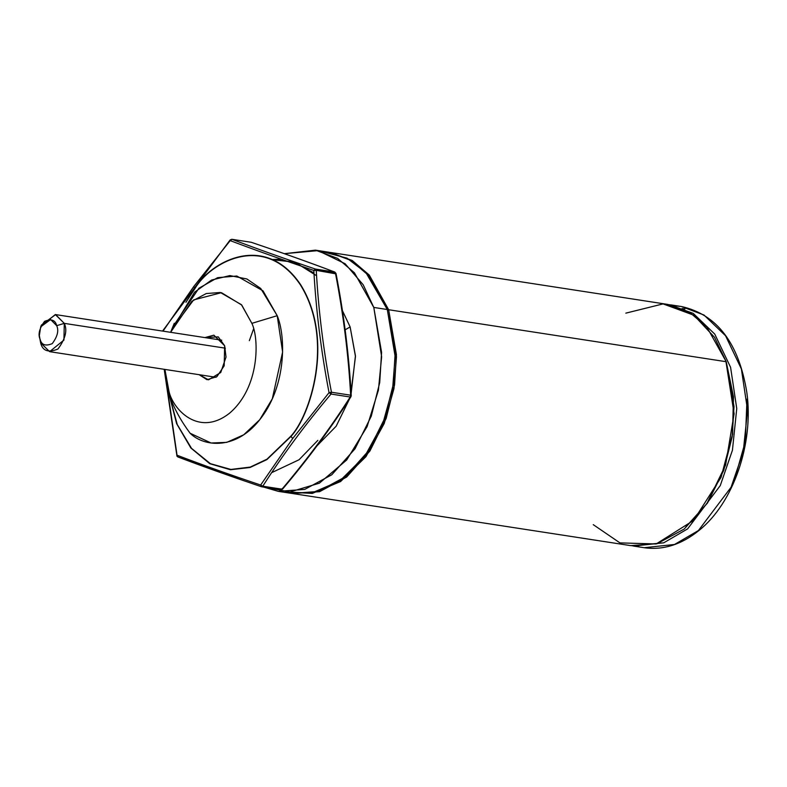 <?xml version="1.0" encoding="UTF-8"?>
<svg xmlns="http://www.w3.org/2000/svg" width="787" height="787" viewBox="0 0 787 787"><rect width="100%" height="100%" fill="white"/><g stroke="black" fill="none" stroke-linecap="round" stroke-linejoin="round"><path stroke-width="1.18" d="M322.129 251.594L346.978 258.136L365.965 272.715L387.302 309.517L373.795 307.442L363.2 284.786L345.109 263.734L318.135 250.63L284.363 253.68L315.439 250.148L337.584 258.372L354.445 272.833L373.795 307.442L387.302 309.517L367.942 274.909L351.091 260.458L328.946 252.233L315.439 250.148M199.15 374.701L207.02 379.708L216.897 376.648L224.187 365.817L224.649 345.759L226.026 357.062L220.744 372.497L208.535 379.836L199.15 374.701M173.032 326.477L198.895 288.249L217.605 277.663L236.808 276.03L263.015 290.836L277.211 315.695L251.87 323.349L241.422 304.677L220.34 292.489L206.263 293.541L191.861 301.273L170.631 332.311L171.832 329.251L193.641 299.916L221.452 292.675L241.747 305.051L251.87 323.349C259.149 338.272 260.025 387.145 229.627 413.136C198.708 437.611 172.973 409.191 169.028 391.533L164.916 369.428L169.028 391.533C172.973 409.191 198.708 437.611 229.627 413.136C260.025 387.145 259.149 338.272 251.87 323.349L277.211 315.695L260.743 288.475L246.882 278.972L229.853 275.578L211.555 280.054L194.576 292.184L171.96 329.428M165.132 372.713L169.697 396.264C174.37 408.935 181.167 421.252 190.1 433.234C204.02 447.144 237.162 450.735 261.52 417.385C286.212 384.538 285.917 336.639 277.211 315.695L282.622 351.996L272.302 398.812L259.69 419.776L243.704 434.798L226.764 442.363L211.093 443.012L190.1 433.234C181.167 421.252 174.37 408.935 169.697 396.264M164.552 369.369L177.036 455.22L178.088 457.001L177.036 455.22C202.033 464.773 229.902 474.709 260.654 485.028L292.695 438.536L329.045 392.644C321.155 351.455 316.079 310.727 313.816 270.443C283.104 260.015 255.234 250.069 230.197 240.625L231.86 239.287L251.22 242.288C281.884 252.637 309.685 262.553 334.632 272.027C309.685 262.553 281.884 252.637 251.22 242.288L232.017 239.327C256.955 248.8 284.766 258.716 315.43 269.065L334.632 272.027L335.469 273.305C343.388 314.377 348.454 355.006 350.658 395.202L350.205 397.012L350.913 396.009L350.205 397.012L331.002 394.051C305.405 424.331 282.661 455.053 262.779 486.209L281.982 489.17C307.589 458.89 330.324 428.167 350.205 397.012L350.658 395.202C348.454 355.006 343.388 314.377 335.469 273.305L316.266 270.354C318.46 310.54 323.526 351.169 331.455 392.241L350.658 395.202L355.468 356.501L350.126 326.92L345.159 329.812M204.866 337.593L218.245 336.866L224.649 345.759L213.877 335.173L204.866 337.593M278.293 491.354L263.734 487.104L289.99 491.954L319.355 483.188L346.693 459.982L367.086 426.643L378.399 390.263L381.636 356.747L373.795 307.442L381.587 352.35L379.718 382.61L371.297 416.136L355.055 448.757L331.78 474.768L304.736 489.396L278.293 491.354L291.8 493.429L318.233 491.472L345.277 476.843L368.552 450.833L384.794 418.212L393.215 384.686L395.084 354.425L387.302 309.517L395.123 356.363L392.683 388.06L383.033 422.894L364.981 455.958L339.846 480.916L311.632 493.075L285.11 491.993M342.434 310.668L350.126 326.92L355.439 355.803L351.12 393.598M349.477 399.019L336.167 426.2L317.161 445.658M625.832 313.147L663.067 303.9L693.908 315.233L714.507 337.298L726.224 361.715L706.874 327.107L690.012 312.655L667.878 304.431L330.294 252.44L352.438 260.664L369.3 275.116L388.65 309.734L387.489 310.078L388.65 309.734L369.103 274.899L352.035 260.418L329.625 252.342M285.799 492.013L312.311 493.4L340.633 481.506L365.955 456.676L384.194 423.573L393.972 388.611L396.481 356.767L388.65 309.734L726.224 361.715L388.65 309.734L396.432 354.632L394.562 384.892L386.151 418.418L369.9 451.04L346.634 477.05L319.581 491.688L292.479 493.538M293.148 493.636L630.721 545.627L657.165 543.679L684.208 529.041L707.483 503.031L723.725 470.41L732.146 436.883L734.015 406.623L726.224 361.715L733.454 396.678L732.52 434.237L721.03 477.394L693.681 520.335L656.142 543.965L619.949 542.892L593.26 524.663M733.484 397.002L732.599 434.247L721.148 477.089M721.03 477.394L732.589 434.296L733.454 396.678M669.225 304.658L693.209 313.374L714.744 334.082L730.582 367.293L736.75 408.561L732.431 450.223L720.272 485.579L687.612 528.884L663.736 542.814L633.427 546.05L644.228 547.713L674.538 544.476L698.413 530.546L674.538 544.476L644.228 547.713C663.234 550.369 681.512 544.604 699.063 530.399C733.336 503.159 754.005 443.465 746.833 392.467C738.826 343.112 717.016 314.456 681.375 306.507L704.011 315.036L725.545 335.744L741.384 368.955L747.552 410.224L743.233 451.886L731.074 487.242L698.413 530.546L731.074 487.242L743.233 451.886L747.552 410.224L741.384 368.955L725.545 335.744L704.011 315.036L681.375 306.507L675.935 305.936M734.655 479.175L745.309 441.645L746.991 399.078M682.044 308.514L684.946 309.016M685.713 527.083L706.893 503.582L725.584 465.097L734.104 413.775L725.968 361.676M637.539 546.267L638.867 546.621M632.069 545.824L663.736 542.814L687.612 528.884L720.272 485.579L732.431 450.223L736.75 408.561L730.582 367.293L714.744 334.082L693.209 313.374L669.216 304.658M163.017 331.14L193.809 286.458L230.197 240.625L193.809 286.458L194.763 288.445C209.696 262.681 264.137 230.837 300.536 284.54C335.37 340.377 309.793 416.618 290.993 436.431L292.695 438.536L290.993 436.431L266.911 459.578L250.03 467.498L230.414 469.741L209.755 463.681L190.828 447.96L176.642 423.681L169.077 394.395L176.642 423.681L190.828 447.96L209.755 463.681L230.414 469.741L250.03 467.498L266.911 459.578L290.826 436.205C309.576 416.451 335.065 340.437 300.349 284.776C264.058 231.23 209.775 262.976 194.881 288.662L185.909 302.306L194.763 288.445L193.809 286.458L164.453 328.927M290.826 436.205L266.97 459.185L250.266 467.084L230.857 469.436L210.355 463.651L191.497 448.334L177.232 424.488L169.451 395.556L177.232 424.488L191.497 448.334L210.355 463.651L230.857 469.436L250.266 467.084L266.97 459.185L290.993 436.431C309.793 416.618 335.37 340.377 300.536 284.54C264.137 230.837 209.696 262.681 194.763 288.445L194.881 288.662C209.775 262.976 264.058 231.23 300.349 284.776C335.065 340.437 309.576 416.451 290.826 436.205M178.088 457.001L243.213 480.493M261.5 486.74L262.779 486.209L260.654 485.028L261.658 486.779L280.703 489.701L281.982 489.17L262.779 486.209L261.5 486.74L260.654 485.028C229.902 474.709 202.033 464.773 177.036 455.22L177.252 455.722M350.205 397.012L350.658 395.202L331.455 392.241L331.002 394.051L329.045 392.644L292.695 438.536L260.654 485.028L262.779 486.209C282.661 455.053 305.405 424.331 331.002 394.051L350.205 397.012C330.324 428.167 307.589 458.89 281.982 489.17L282.523 488.402L280.861 489.74L261.343 486.7C230.67 476.342 202.839 466.425 177.872 456.942L177.301 456.48M317.83 440.366L299.05 459.756L271.653 472.662M316.59 275.745L295.214 262.287L273.119 259.759L293.767 261.815L313.993 273.355M313.974 272.951L290.974 260.694L313.974 272.951M281.353 259.228L272.538 259.494L281.353 259.228M177.036 455.22L164.572 369.565M251.515 242.386L251.378 242.327C282.051 252.686 309.881 262.602 334.849 272.086L336.019 273.492C343.958 314.633 349.035 355.35 351.238 395.615L350.943 396.746C331.022 427.971 308.238 458.752 282.592 489.091L280.703 489.701M230.197 240.625L230.739 239.858L230.197 240.625C255.234 250.069 283.104 260.015 313.816 270.443C316.079 310.727 321.155 351.455 329.045 392.644L331.002 394.051L331.455 392.241L329.045 392.644L331.455 392.241C323.526 351.169 318.46 310.54 316.266 270.354L313.816 270.443L315.43 269.065C284.766 258.716 256.955 248.8 232.017 239.327L230.197 240.625M162.555 331.071L230.129 239.937L231.86 239.287L250.886 242.239M335.469 273.305L334.632 272.027L315.43 269.065L313.816 270.443L316.266 270.354L315.43 269.065L316.266 270.354L335.685 273.807M39.35 335.537L40.629 342.847L39.35 335.537L40.688 326.851L50.614 319.532L56.694 325.67C58.986 330.55 57.5 336.531 52.247 343.624C45.508 346.398 41.475 344.962 40.127 339.305L40.629 342.847C42.547 350.923 48.322 352.989 57.943 349.025C65.439 338.892 67.564 330.343 64.298 323.368L56.694 325.67C55.356 320.014 51.312 318.578 44.574 321.352C39.33 328.445 37.845 334.426 40.127 339.305C41.475 344.962 45.508 346.398 52.247 343.624C57.5 336.531 58.986 330.55 56.694 325.67L64.298 323.368L63.914 340.092L49.611 351.661L40.629 342.847L39.448 336.413M225.348 348.179L64.298 323.368L225.348 348.179M41.042 326.044L55.326 314.554L64.298 323.368L55.611 314.603L41.426 325.061L40.688 326.851M249.351 340.643L253.552 328.996M171.832 329.251L174.291 323.27M681.375 306.507L670.573 304.844M176.967 456.214L164.198 369.31M49.611 351.661L216.031 377.298M55.326 314.554L221.747 340.191"/></g></svg>
